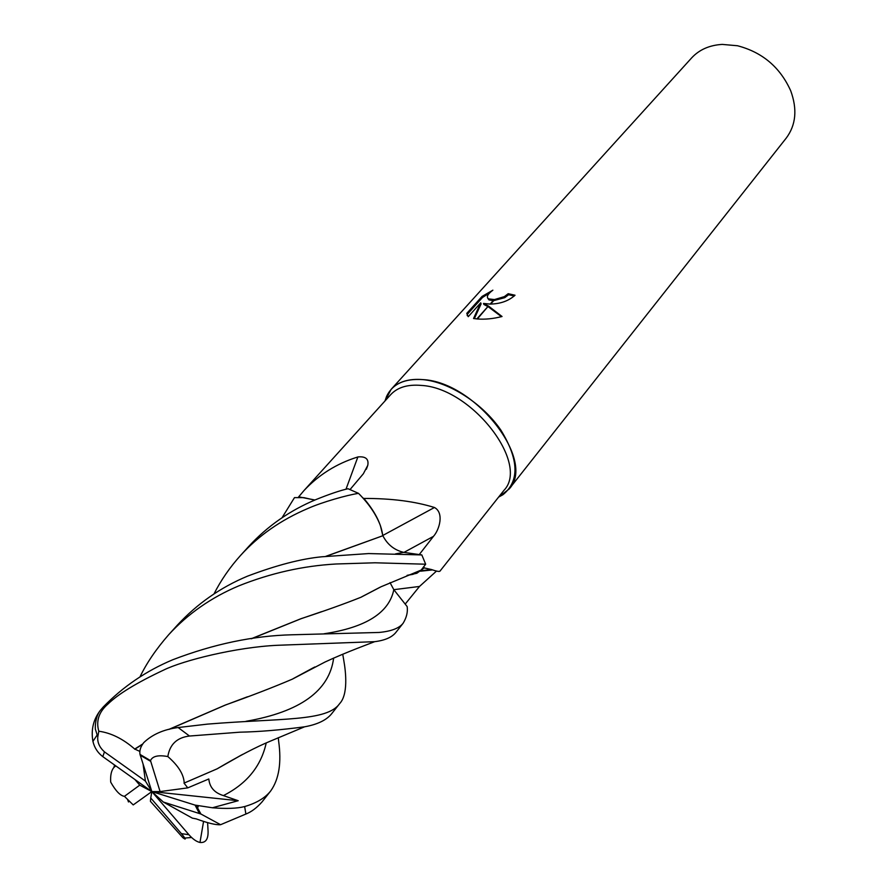 <?xml version="1.0" encoding="UTF-8"?>
<svg xmlns="http://www.w3.org/2000/svg" width="887" height="887" viewBox="0 0 887 887"><rect width="100%" height="100%" fill="white"/><g stroke="black" fill="none" stroke-linecap="round" stroke-linejoin="round"><path stroke-width="1.33" d="M407.066 575.375L416.846 573.268L424.174 567.902L431.293 569.498C436.526 571.295 439.42 571.838 439.974 571.128L503.894 490.422C530.093 463.613 471.651 387.918 421.203 385.413C407.632 384.259 397.454 387.353 390.668 394.682L304.03 490.511C318.81 474.767 336.572 463.646 357.317 457.138L357.882 456.938C365.677 456.206 368.97 459.022 367.761 465.376L363.36 473.758L350.055 489.524M314.929 500.013L298.708 496.82L298.387 497.341M298.708 496.82L304.03 490.511M509.094 489.047L498.594 497.108L502.951 494.713C519.616 481.109 518.95 459.621 500.955 430.239C482.861 403.652 449.321 382.02 422.944 379.625C404.672 378.328 392.553 383.905 386.61 396.334L384.991 400.957L391.156 389.326L691.572 57.977C699.222 49.683 709.456 45.159 722.251 44.405L737.485 45.747C762.365 52.266 780.094 67.246 790.672 90.707C797.457 109.201 795.994 124.978 786.27 138.05L509.094 489.047C536.447 461.029 475.543 382.086 422.944 379.614C408.829 378.461 398.241 381.698 391.156 389.326M483.504 303.454L488.382 306.037L476.873 318.921L473.536 318.511L480.71 302.822L468.247 316.681L466.795 313.344L482.073 296.424L492.873 290.182C487.506 294.207 486.087 297.112 488.604 298.875L494.192 299.54L490.123 304.097L483.504 303.454L483.903 304.485L487.917 306.558M514.316 295.992L508.584 294.739L504.758 297.666L493.749 300.615M508.584 294.739L508.207 293.697L515.025 295.227C508.783 300.848 500.667 303.797 490.655 304.075L494.746 299.484L504.37 296.624L508.207 293.697M489.524 293.02L482.473 297.489L467.216 314.419L466.795 313.344M482.473 297.489L482.073 296.424M488.726 306.237L502.053 316.504C493.294 318.766 485.067 319.586 477.361 318.965L488.382 306.037M501.454 316.681L488.26 306.758M494.192 299.54L494.746 299.484M493.216 300.626L489.003 299.917L487.706 298.165M467.216 314.419L467.216 315.628M480.71 302.822L481.109 303.864L474.334 318.633M424.174 567.902L423.953 567.07M382.729 535.504C381.233 523.829 374.935 511.477 363.836 498.439L362.838 497.895M436.548 571.028L419.507 586.451L405.193 604.091M420.582 571.195L432.701 569.897M382.929 535.393L434.453 507.497C444.254 512.764 439.542 529.583 433.477 536.347L419.252 554.563M363.836 498.439C391.422 498.372 414.961 501.388 434.453 507.497M345.974 489.258L357.882 456.938M207.613 822.637L207.979 829.378C208.689 838.714 206.028 843.071 199.985 842.462C196.537 841.73 192.856 839.146 188.92 834.722L151.843 791.581L163.297 802.014L192.357 818.147L196.204 818.878C208.101 823.203 216.228 825.143 220.597 824.699L245.887 814.044C251.409 811.893 256.798 807.835 262.053 801.892L270.768 790.86C265.28 797.856 256.576 803.09 244.646 806.56C237.117 808.512 226.362 808.911 212.403 807.769L238.193 800.717L223.413 795.584C214.488 792.856 209.631 787.323 208.811 778.974L187.778 787.867L184.019 783.121L217.171 768.807L242.728 754.327M181.391 833.636C184.762 837.683 185.904 839.468 184.829 838.969L182.922 837.76L150.413 801.316L150.746 797.99L181.391 833.636L188.92 834.722M342.737 654.196L343.757 660.194C346.03 672.911 348.092 694.665 339.688 703.568C327.115 721.608 281.678 718.038 207.547 724.114L178.143 727.54C163.762 729.391 152.287 734.425 143.727 742.652C140.567 746.699 139.326 750.624 140.013 754.427L151.843 791.581L150.746 797.99M282.022 517.753L294.484 497.618L303.919 497.651L314.708 500.113M278.296 737.685L278.629 741.088C281.645 762.587 279.028 779.174 270.768 790.86M390.036 582.626L393.817 589.678L407.177 606.608C407.92 612.041 406.568 617.585 403.13 623.239C399.25 628.24 391.234 631.311 379.093 632.453L292.056 634.782C253.46 635.724 213.723 644.04 172.843 659.717C146.355 670.794 123.149 686.549 103.236 706.994L100.353 710.354C93.357 719.457 90.884 729.801 92.924 741.41L97.016 735.179M139.836 751.4L134.713 749.049C123.06 738.849 111.086 732.906 98.801 731.221C95.874 720.931 98.923 711.873 107.948 704.056C118.038 694.144 136.576 682.824 163.574 670.106C183.265 660.405 236.075 647.2 277.431 645.292L374.669 641.678C384.914 640.403 391.987 637.309 395.901 632.387L403.13 623.239M213.955 594.002C220.963 580.22 229.811 567.381 240.51 555.495C258.66 535.504 281.124 519.837 307.878 508.484C321.914 502.197 347.438 494.968 358.536 493.372L348.026 488.726C340.142 490.5 329.399 494.137 315.761 499.658C289.794 510.513 267.43 526.124 248.659 546.503L248.548 546.625M196.493 807.558L196.26 805.485M247.418 576.195C220.575 587.405 197.247 603.692 177.444 625.047L168.619 634.793C187.955 613.726 211.35 597.417 238.791 585.863C270.646 573.135 303.099 565.839 336.151 563.988L374.968 562.79L425.671 564.21L421.824 554.929L368.637 553.566L321.859 556.792C301.314 558.732 276.511 565.196 247.418 576.195M139.958 676.947C146.555 663.177 156.112 649.118 168.619 634.793M358.536 493.372C368.948 503.871 376.232 514.604 380.379 525.57L382.862 535.726C387.408 544.574 394.338 550.117 403.674 552.357L421.824 554.929M425.671 564.21L421.17 570.086L418.742 571.849L412.91 574.355L407.177 575.341M218.158 768.209L241.319 755.07M184.208 783.088C183.875 774.562 178.409 765.725 167.831 756.556C169.783 744.37 177.012 737.529 189.508 736.033L239.778 732.185C259.015 731.797 280.625 730.001 304.596 726.808C317.568 724.457 326.627 720.056 331.76 713.614L339.688 703.568M251.575 638.707L300.87 618.782L321.549 611.686M361.841 596.751L380.091 587.216M251.154 638.762L300.97 618.705C324.365 611.032 344.378 603.881 360.976 597.25L381.077 586.75L421.17 570.075M115.787 765.88L113.913 767.455C111.341 770.459 110.265 775.338 110.698 782.112C115.698 790.993 120.277 795.739 124.435 796.338L133.216 804.919L151.843 791.581L145.413 781.081L104.444 751.866C99.477 747.32 97.26 742.33 97.781 736.897L98.801 731.221M198.422 805.995L197.18 808.822M199.786 813.612L200.318 812.791M199.985 842.462L203.566 821.406M326.216 556.282L382.862 535.726M325.828 556.326L382.973 535.681M127.617 799.608L128.493 801.97L128.56 800.54M184.806 838.049L191.57 837.505M134.746 749.26L142.541 744.304M169.461 729.247L225.276 705.098L247.495 696.772M293.242 678.622L313.521 667.634M134.713 749.049L142.785 743.938M168.852 729.391L225.342 705.032C251.132 695.84 273.462 687.214 292.333 679.154L314.818 666.98M187.778 787.867L160.092 791.581L150.502 760.602C152.497 756.145 158.274 754.804 167.831 756.556M134.924 779.529L139.747 785.15L124.435 796.338M163.297 802.014L200.894 814.011L220.597 824.699M143.084 764.173L145.413 781.081M212.403 807.769L195.085 805.108L151.843 791.581L139.747 785.15M92.935 741.41C94.443 747.719 97.736 752.797 102.814 756.644L151.843 791.581L160.092 791.581M238.193 800.717L151.843 791.581M324.054 633.773C365.91 627.464 389.16 612.773 393.817 589.678L419.507 586.451M403.962 552.401L433.477 536.347M107.948 704.056L103.236 706.994M223.413 795.584C246.819 783.753 261.077 766.213 266.211 742.984M395.402 553.932L403.674 552.357M245.976 721.308C300.205 711.895 329.421 690.818 333.645 658.076M189.508 736.033L178.143 727.54M150.657 761.334L140.235 755.258M245.887 814.044L244.646 806.56M199.353 813.479L195.085 805.108M104.444 751.866L102.814 756.644M386.466 399.327L386.61 396.334M488.604 298.886L489.003 299.917M421.17 570.762L431.282 569.498M366.353 469.267L367.761 465.376M499.991 495.356L502.951 494.713M248.659 546.503L240.51 555.495M217.171 768.807C238.692 756.112 256.432 746.887 270.391 741.133L304.574 726.808M113.913 767.455L114.556 765.004M292.333 679.154L324.975 662.046C346.063 652.189 371.553 642.964 374.669 641.678M140.013 754.427L150.502 760.602M196.249 805.451L200.894 814.011M100.353 710.354C94.732 717.162 95.02 730.001 95.574 729.801L97.781 736.897"/></g></svg>
